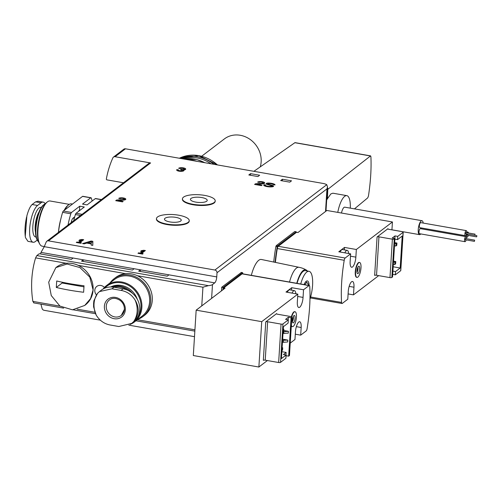 <?xml version="1.0" encoding="UTF-8"?>
<svg xmlns="http://www.w3.org/2000/svg" width="502" height="502" viewBox="0 0 502 502"><rect width="100%" height="100%" fill="white"/><g stroke="black" fill="none" stroke-linecap="round" stroke-linejoin="round"><path stroke-width="0.75" d="M272.536 185.451A2.635 0.816 -176.4 0 1 273.571 186.179A2.635 0.816 -176.4 0 1 272.203 186.807A6.099 1.895 -176.4 0 1 264.573 185.903A3.658 1.136 -176.4 0 1 263.751 185.119A3.658 1.136 -176.4 0 1 263.989 184.749L265.545 184.949A2.441 0.759 -176.4 0 0 265.389 185.194A2.441 0.759 -176.4 0 0 266.098 185.784A4.512 1.399 -176.4 0 0 271.381 186.336A1.173 0.364 -176.4 0 0 272.009 186.06A1.173 0.364 -176.4 0 0 271.544 185.734L267.152 184.441A2.635 0.816 -176.4 0 1 266.116 183.713A2.635 0.816 -176.4 0 1 268.332 183.048A6.099 1.895 -176.4 0 1 274.895 184.554A1.707 0.533 -176.4 0 1 275.033 184.78A1.707 0.533 -176.4 0 1 274.92 184.949L273.37 184.61A4.512 1.399 -176.4 0 0 268.739 183.55A1.173 0.364 -176.4 0 0 267.717 183.845A1.173 0.364 -176.4 0 0 268.175 184.171L272.536 185.451L272.479 186.38A2.635 0.816 -176.4 0 1 273.082 186.612M122.538 201.873L115.711 200.681L116.546 200.041L122.908 199.57A1.952 0.609 -176.4 0 0 124.101 199.087A1.952 0.609 -176.4 0 0 122.526 198.39A1.952 0.609 -176.4 0 0 120.336 198.648L118.742 198.365A3.658 1.136 -176.4 0 1 122.852 197.888A3.658 1.136 -176.4 0 1 125.807 199.194A3.658 1.136 -176.4 0 1 123.567 200.097L117.989 200.511L123.147 201.415L122.538 201.873M81.45 242.824L80.847 243.288L76.291 242.485L76.9 242.027L78.381 242.284L81.236 240.107L78.889 240.508L79.755 239.849L82.102 239.448L83.696 239.724L79.975 242.566L81.45 242.824M201.76 305.894L202.94 287.213L208.393 285.651A7.317 2.272 3.6 0 0 212.484 284.578L214.73 282.864A4.882 1.562 99.9 0 0 216.751 276.916L217.015 272.749A2.441 2.184 -127.3 0 0 214.887 270.032L48.456 240.853A2.441 2.184 -127.3 0 0 46.222 242.002A102.477 91.709 -127.3 0 0 44.289 246.677L41.007 252.406A102.477 91.709 -127.3 0 0 40.524 253.943M48.456 240.853L150.6 162.949L115.09 156.724L125.475 148.799L322.861 183.406A7.317 2.272 -176.4 0 1 326.758 184.705L327.511 186.851L326.953 188.896L325.528 211.499M250.542 173.648L248.81 174.972L257.915 176.566L259.647 175.248L250.542 173.648L250.442 175.254M282.413 179.239L280.681 180.557L289.786 182.151L291.518 180.833L282.413 179.239L282.312 180.845M189.241 220.679L189.216 221.144A16.422 5.102 -176.4 0 1 172.506 225.197A16.422 5.102 -176.4 0 1 156.436 219.079L156.467 218.615A16.422 5.102 -176.4 0 1 178.681 215.207A16.422 5.102 -176.4 0 1 189.241 220.679A16.422 5.102 -176.4 0 1 172.537 224.739A16.422 5.102 -176.4 0 1 156.467 218.615M215.214 200.875L215.182 201.333A16.422 5.102 -176.4 0 1 198.472 205.393A16.422 5.102 -176.4 0 1 182.408 199.275L182.433 198.811A16.422 5.102 -176.4 0 1 204.647 195.397A16.422 5.102 -176.4 0 1 215.214 200.875A16.422 5.102 -176.4 0 1 198.503 204.929A16.422 5.102 -176.4 0 1 182.433 198.811M143.145 253.642L142.537 254.1L137.987 253.303L138.59 252.839L140.071 253.102L142.926 250.925L140.585 251.32L141.451 250.661L143.792 250.26L145.385 250.542L141.664 253.378L143.145 253.642M92.857 241.33L92.795 245.384L91.201 245.101L91.22 243.884L86.727 243.1L84.148 243.865L82.554 243.583L91.151 241.035L92.857 241.33L92.751 245.371M261.435 185.627L254.602 184.429L255.443 183.795L261.806 183.318A1.952 0.609 -176.4 0 0 262.998 182.841A1.952 0.609 -176.4 0 0 261.423 182.144A1.952 0.609 -176.4 0 0 259.227 182.395L257.633 182.119A3.658 1.136 -176.4 0 1 261.743 181.642A3.658 1.136 -176.4 0 1 264.705 182.948A3.658 1.136 -176.4 0 1 262.464 183.845L256.886 184.259L262.038 185.163L261.435 185.627M178.637 168.27A3.658 1.136 -176.4 0 1 182.747 167.787A3.658 1.136 -176.4 0 1 185.709 169.099A3.658 1.136 -176.4 0 1 183.732 169.977A3.658 1.136 -176.4 0 1 183.977 170.416A3.658 1.136 -176.4 0 1 180.249 171.32A3.658 1.136 -176.4 0 1 176.673 169.958A3.658 1.136 -176.4 0 1 176.905 169.588L178.499 169.871A1.952 0.609 -176.4 0 0 178.373 170.065A1.952 0.609 -176.4 0 0 179.471 170.686A1.952 0.609 -176.4 0 0 181.555 170.73A1.707 0.533 -176.4 0 0 182.182 170.366A1.707 0.533 -176.4 0 0 181.084 169.795L180.544 169.701L181.147 169.237L181.686 169.331A1.707 0.533 -176.4 0 0 184.002 168.979A1.707 0.533 -176.4 0 0 183.977 168.879A1.952 0.609 -176.4 0 0 182.251 168.277A1.952 0.609 -176.4 0 0 180.231 168.547L178.637 168.27M92.142 201.026A38.064 12.199 99.9 0 0 91.339 198.133A2.441 0.784 99.9 0 0 91.006 197.738A2.441 0.784 99.9 0 0 90.73 197.826L82.516 204.094L87.072 204.891L95.286 198.629A2.441 0.784 99.9 0 1 95.562 198.535L101.454 199.57M80.201 210.131L79.511 210.005L79.749 206.203L71.535 212.465A2.441 0.784 99.9 0 0 70.826 213.777A38.064 12.199 99.9 0 0 68.015 225.078M82.115 214.323L76.091 213.268L84.305 207L79.749 206.203M214.73 282.864L168.973 274.839L167.241 276.163L138.671 271.155L140.403 269.831L134.141 268.733L132.409 270.057L81.506 261.128L83.238 259.81L73.085 258.028L71.353 259.352L39.275 253.723L36.847 255.574L35.604 257.877A102.477 91.709 -127.3 0 0 32.862 301.395L33.879 302.794M134.141 268.733L83.238 259.81L83.137 261.416M168.973 274.839L140.403 269.831L140.303 271.438M91.006 197.738L82.811 196.301A2.441 0.784 99.9 0 0 82.535 196.389L63.34 211.028A2.441 0.784 99.9 0 0 62.631 212.34A38.064 12.199 99.9 0 0 58.445 232.37M40.957 304.143A102.477 91.709 -127.3 0 0 42.049 308.397A2.441 2.184 -127.3 0 0 44.088 310.299L100.337 320.157M251.326 275.341A22.935 7.348 -80.1 0 1 261.423 259.484L298.966 267.302M296.073 232.677L296.136 231.755L294.768 231.516L276.244 245.641L275.874 246.52A73.198 23.456 99.9 0 0 273.722 262.05M241.299 272.486L221.708 287.238L221.482 290.859M150.6 162.949A2.441 2.184 -127.3 0 0 148.975 163.326L46.83 241.23M128.819 325.152L194.494 336.666M96.359 294.818A6.099 5.459 52.7 0 1 96.792 286.404A6.099 5.459 52.7 0 1 100.858 285.469A6.099 5.459 52.7 0 1 104.422 287.451M76.091 213.268A2.441 0.784 99.9 0 0 75.382 214.574A38.064 12.199 99.9 0 0 73.687 220.748M125.475 148.799A2.441 2.184 -127.3 0 0 123.85 149.176L113.465 157.095A2.441 2.184 -127.3 0 0 112.856 157.873A102.477 91.709 -127.3 0 0 106.355 178.982A0.734 0.653 -127.3 0 0 106.989 179.873L123.486 182.766M115.09 156.724A2.441 2.184 -127.3 0 0 113.465 157.095M73.085 258.028L41.007 252.406M79.511 210.005A21.956 7.034 99.9 0 0 78.45 211.467M242.805 273.847A73.198 23.456 99.9 0 0 242.755 273.063L242.466 272.686L223.076 287.477L222.932 289.748M221.708 287.238L223.076 287.477M296.136 231.755L277.606 245.886L277.242 246.758A73.198 23.456 99.9 0 0 275.083 262.333M300.711 284A19.522 6.256 -80.1 0 1 309.019 271.3A19.522 6.256 -80.1 0 1 312.577 285.243A19.522 6.256 -80.1 0 1 309.966 299.154M304.087 284.59A9.758 3.125 -80.1 0 1 306.195 281.296A9.758 3.125 -80.1 0 1 309.138 285.475M297.065 283.36A19.522 6.256 -80.1 0 1 305.379 270.66L309.019 271.3M296.764 283.304A20.444 6.551 -80.1 0 1 306.295 270.032A20.444 6.551 -80.1 0 1 307.299 270.992M289.516 282.036A21.718 6.959 -80.1 0 1 298.928 267.296A21.718 6.959 -80.1 0 1 298.997 267.309M305.561 281.936A8.54 2.736 -80.1 0 1 306.484 282.168L307.462 283.04A7.837 2.51 -80.1 0 1 308.347 285.337M304.877 284.728A7.837 2.51 -80.1 0 1 307.462 283.04M175.838 217.372A8.415 2.617 -176.4 0 1 181.253 220.177A8.415 2.617 -176.4 0 1 172.688 222.254A8.415 2.617 -176.4 0 1 164.455 219.117A8.415 2.617 -176.4 0 1 175.838 217.372M201.81 197.562A8.415 2.617 -176.4 0 1 207.226 200.367A8.415 2.617 -176.4 0 1 198.66 202.45A8.415 2.617 -176.4 0 1 190.421 199.313A8.415 2.617 -176.4 0 1 201.81 197.562M138.558 253.403L138.59 252.839M140.039 253.661L140.071 253.102M140.403 253.73L142.869 251.847L142.926 250.925M141.413 251.182L141.451 250.661M142.901 251.333L143.735 251.188L143.792 250.26M143.735 251.188L144.388 251.301M141.633 253.943L141.664 253.378M76.862 242.585L76.9 242.027M78.343 242.849L78.381 242.284M78.714 242.912L81.18 241.029L81.236 240.107M79.724 240.364L79.755 239.849M81.211 240.514L82.039 240.37L82.102 239.448M82.039 240.37L82.698 240.489M79.937 243.125L79.975 242.566M87.053 243.156L87.787 242.937M91.1 241.801L91.151 241.035M91.251 241.757L91.232 243.382L87.8 242.78L91.251 241.757M91.195 243.884L91.232 243.382M87.768 243.282L87.8 242.78M91.251 241.983L92.801 242.259M116.495 200.819L116.546 200.041M117.091 200.919L117.964 200.856M124.101 199.087L124.044 200.016A1.952 0.609 -176.4 0 1 124.038 200.047M124.101 199.056A3.658 1.136 -176.4 0 1 125.456 199.639M117.951 201.07L117.989 200.511M255.392 184.567L255.443 183.795M255.989 184.673L256.861 184.61M262.998 182.841L262.941 183.763A1.952 0.609 -176.4 0 1 262.935 183.801M262.998 182.803A3.658 1.136 -176.4 0 1 264.353 183.393M256.848 184.824L256.886 184.259M264.033 185.596L264.134 184.636M264.071 185.564L265.351 185.79M265.338 186.192A2.441 0.759 -176.4 0 1 265.332 186.117L265.389 185.194M266.549 184.209A2.635 0.816 -176.4 0 1 267.704 183.989M271.996 186.236L272.479 186.38M183.682 170.831L183.732 169.977M184.002 168.954A3.658 1.136 -176.4 0 1 185.357 169.538M176.861 170.354L176.905 169.588M177.137 170.567L178.329 170.774M178.317 171.025A1.952 0.609 -176.4 0 1 178.317 170.994L178.373 170.065M181.115 169.802L181.147 169.237M183.726 170.14A1.707 0.533 -176.4 0 1 182.176 170.322M131.662 323.439L118.798 326.513L109.687 324.913C104.002 323.677 99.509 320.42 96.221 315.149A23.105 20.676 52.7 0 1 97.595 293.287L99.478 291.587L111.959 288.807L121.07 290.401C126.943 291.499 131.58 294.643 134.969 299.838A23.105 20.676 52.7 0 1 137.153 311.271A23.105 20.676 52.7 0 1 133.588 321.7L131.662 323.439L133.545 322.008A19.032 17.03 -127.3 0 0 138.885 302.988A19.032 17.03 -127.3 0 0 123.134 288.826L114.029 287.226A19.032 17.03 -127.3 0 0 101.354 290.15L99.471 291.58M113.571 287.15A18.831 16.848 52.7 0 1 128.004 290.388M111.425 286.968A19.522 17.47 52.7 0 1 132.541 293.356M110.735 286.962A19.522 17.47 52.7 0 1 137.291 299.236M104.498 288.299A22.245 19.911 52.7 0 1 128.104 285.13A22.245 19.911 52.7 0 1 140.974 307.607A22.245 19.911 52.7 0 1 136.669 318.808M103.092 289.001A22.935 20.526 52.7 0 1 106.556 285.544A22.935 20.526 52.7 0 1 130.068 285.205A22.935 20.526 52.7 0 1 141.865 307.531A22.935 20.526 52.7 0 1 134.373 322.014A22.935 20.526 52.7 0 1 130.263 324.386M106.556 285.544L114.318 279.627A22.935 20.526 52.7 0 1 137.83 279.288A22.935 20.526 52.7 0 1 149.627 301.614A22.935 20.526 52.7 0 1 142.135 316.097L134.373 322.014M110.126 282.821A23.789 21.291 52.7 0 1 114.098 278.717A23.789 21.291 52.7 0 1 138.489 278.365A23.789 21.291 52.7 0 1 150.725 301.52A23.789 21.291 52.7 0 1 142.957 316.542A23.789 21.291 52.7 0 1 137.943 319.297M114.098 278.717L115.661 277.524A23.789 21.291 52.7 0 1 140.045 277.179A23.789 21.291 52.7 0 1 152.282 300.334A23.789 21.291 52.7 0 1 144.513 315.356L142.957 316.542M133.588 321.7C136.23 318.82 137.78 315.306 138.245 311.146C138.295 307.237 137.203 303.465 134.969 299.838M97.595 293.287L93.893 300.736L93.623 303.321L93.604 306.891L96.221 315.149M125.324 309.897A11.226 10.046 52.7 0 1 109.034 316.367A11.226 10.046 52.7 0 1 110.195 297.924A11.226 10.046 52.7 0 1 125.324 309.897M56.067 267.453L56.469 267.152A23.789 21.291 52.7 0 1 80.86 266.8A23.789 21.291 52.7 0 1 93.09 289.955A23.789 21.291 52.7 0 1 85.321 304.978L84.819 305.36M93.09 289.955L90.561 298.615L84.719 305.442L72.47 309.822L59.926 306.076L51.26 295.559L48.7 282.174L55.86 267.61L67.08 264.027L79.893 267.566L89.789 277.098L93.09 289.955M56.306 287.464A87.837 27.277 -176.4 0 0 83.621 292.258L84.029 285.776A87.837 27.277 -176.4 0 1 56.713 280.982L56.306 287.464L62.135 283.021L62.185 282.218M62.135 283.021L83.966 286.843M37.248 240.082L35.303 241.562A19.032 6.099 -80.1 0 1 33.157 242.253A19.032 6.099 -80.1 0 1 29.969 225.586A19.032 6.099 -80.1 0 1 37.575 205.456L41.038 202.814A19.032 6.099 -80.1 0 1 43.191 202.124A19.032 6.099 -80.1 0 1 45.205 203.887M45.287 203.862A19.522 6.256 99.9 0 0 44 204.559L43.316 205.098A18.831 6.03 99.9 0 0 35.592 228.002A18.831 6.03 99.9 0 0 37.198 240.006L37.656 240.747A19.522 6.256 99.9 0 0 38.629 241.845M44 204.559A19.522 6.256 99.9 0 0 35.987 228.303A19.522 6.256 99.9 0 0 37.656 240.747M69.276 204.358L50.062 200.988A22.935 7.348 99.9 0 0 47.376 201.892L46.699 202.431A22.245 7.128 99.9 0 0 37.562 229.483A22.245 7.128 99.9 0 0 39.47 243.671L39.928 244.405A22.935 7.348 99.9 0 0 42.143 246.168L44.333 246.551M47.376 201.892A22.935 7.348 99.9 0 0 37.964 229.784A22.935 7.348 99.9 0 0 39.928 244.405M72.489 204.05L71.422 203.868A23.789 7.624 99.9 0 0 68.636 204.803L67.795 205.469A22.935 7.348 99.9 0 0 64.118 210.438M60.692 219.543A22.935 7.348 99.9 0 0 58.452 232.338M68.636 204.803A23.789 7.624 99.9 0 0 64.871 209.861M37.989 201.227L35.598 201.86L32.134 204.502C30.17 206.372 28.419 210.15 26.882 215.822L25.263 236.36C24.611 230.644 25.062 224.174 26.612 216.946M33.157 242.253L27.955 241.343L25.502 237.684L25.263 236.36M283.799 330.498L288.393 331.301L288.28 333.152L283.015 333.372M283.881 333.523L283.68 331.615M288.393 331.301L283.994 331.665M265.753 321.901L263.33 360.323A1.462 0.452 -176.4 0 1 265.219 360.166L278.648 362.519A1.462 0.452 -176.4 0 0 280.536 362.362L285.902 358.271L286.102 355.027L281.427 358.597L283.442 326.651L288.117 323.087L288.317 319.849L282.952 323.941A1.462 0.452 -176.4 0 1 281.064 324.097L267.635 321.744A1.462 0.452 -176.4 0 0 265.753 321.901L276.658 313.581A1.462 0.452 -176.4 0 0 276.564 313.725A1.462 0.452 -176.4 0 0 277.506 314.214L290.934 316.567A1.462 0.452 -176.4 0 1 291.875 317.057A1.462 0.452 -176.4 0 1 291.781 317.208L291.091 317.735L288.355 317.251L285.588 319.366L288.317 319.849M288.192 319.824L288.355 317.251M295.301 334.2L300.679 335.141L306.164 330.962A2.441 0.784 99.9 0 0 307.092 328.716A73.198 23.456 99.9 0 0 309.74 286.573A2.441 0.784 99.9 0 0 309.295 285.5A2.441 0.784 99.9 0 0 309.019 285.594L303.534 289.773L291.7 287.696L285.983 292.051L297.824 294.128L261.724 321.663L196.163 310.167L225.072 288.117L223.71 287.878L223.622 289.221M261.724 321.663L258.875 367.031L267.378 360.543M290.238 343.104L294.969 339.496L295.452 331.86A8.051 2.579 99.9 0 1 299.694 321.751A8.051 2.579 99.9 0 1 301.162 327.505L300.679 335.141M258.875 367.031L193.308 355.535L196.163 310.167M309.295 285.5L242.366 273.766A2.441 0.784 99.9 0 0 242.089 273.86L223.71 287.878M291.762 316.862A7.561 2.422 -80.1 0 1 294.185 312.012A7.561 2.422 -80.1 0 1 295.038 311.736L294.674 311.673A7.561 2.422 99.9 0 0 293.821 311.949A7.561 2.422 99.9 0 0 291.424 316.693M291.317 325.974A7.561 2.422 99.9 0 0 292.057 326.576L292.421 326.639A7.561 2.422 -80.1 0 1 291.361 325.29M297.824 294.128L297.341 301.771A8.051 2.579 99.9 0 0 298.809 307.519A8.051 2.579 99.9 0 0 303.057 297.41L297.673 296.469M303.534 289.773L303.057 297.41M291.543 290.143L291.7 287.696M285.983 355.008L286.14 352.435L283.373 354.55L286.102 355.027M289.384 355.322A1.462 0.452 -176.4 0 1 289.459 355.485A1.462 0.452 -176.4 0 1 289.365 355.629L288.669 356.156L291.091 317.735M282.651 339.189L287.841 340.099L282.582 340.312M283.442 340.463L283.323 342.314L287.721 341.95L287.841 340.099M281.867 351.689L286.14 352.435M288.669 356.156L286.065 355.698M283.103 332.054L283.73 331.577L283.875 329.262L283.285 329.155M283.875 329.262L283.247 329.739M281.936 350.572L282.563 350.095L282.714 347.779L282.118 347.673M282.714 347.779L282.08 348.256M283.323 342.314L282.463 342.163M295.038 311.736A7.561 2.422 -80.1 0 1 296.117 319.605A7.561 2.422 -80.1 0 1 292.421 326.639M293.959 315.607A3.771 1.211 -80.1 0 1 294.134 315.501A3.771 1.211 -80.1 0 1 294.919 319.397A3.771 1.211 -80.1 0 1 292.861 322.792A3.771 1.211 -80.1 0 1 292.497 319.234A3.771 1.211 -80.1 0 1 293.959 315.607M293.275 316.561A2.93 0.941 -80.1 0 1 292.409 321.506M292.045 293.118A7.806 2.504 -80.1 0 1 294.436 290.652A7.806 2.504 -80.1 0 1 295.546 292.082A14.64 14.64 0 0 1 295.954 293.802M287.32 292.289A7.806 2.504 -80.1 0 1 289.71 289.823L294.436 290.652M392.909 271.118L395.52 271.576L395.319 274.82L400.684 270.722A1.462 0.452 3.6 0 0 400.778 270.578A1.462 0.452 3.6 0 0 400.703 270.415M392.708 274.362L395.319 274.82M345.144 258.034L278.215 246.3L296.594 232.282L297.962 232.526L326.871 210.47L392.438 221.966L356.338 249.5L344.504 247.423L338.787 251.778L350.628 253.855L345.144 258.034A2.441 0.784 99.9 0 0 344.221 260.281A73.198 23.456 99.9 0 0 341.567 302.424A2.441 0.784 99.9 0 0 342.013 303.49A2.441 0.784 99.9 0 0 342.289 303.403L347.773 299.223L348.25 291.587A8.051 2.579 99.9 0 1 352.498 281.478A8.051 2.579 99.9 0 1 353.966 287.226L353.483 294.869L378.696 275.636M348.106 293.921L353.483 294.869M391.936 229.853L392.438 221.966M278.215 246.3A2.441 0.784 99.9 0 0 277.286 248.546A73.198 23.456 99.9 0 0 275.416 262.402M359.614 262.483L359.25 262.42A7.561 2.422 99.9 0 0 358.39 262.697A7.561 2.422 99.9 0 0 355.372 270.697A7.561 2.422 99.9 0 0 356.633 277.324L356.997 277.386A7.561 2.422 -80.1 0 1 355.918 269.518A7.561 2.422 -80.1 0 1 359.614 262.483A7.561 2.422 -80.1 0 1 360.875 269.11A7.561 2.422 -80.1 0 1 357.857 277.11A7.561 2.422 -80.1 0 1 356.997 277.386M394.999 235.915L397.735 236.392L403.1 232.3A1.462 0.452 3.6 0 0 403.194 232.15A1.462 0.452 3.6 0 0 402.253 231.667L388.824 229.307A1.462 0.452 3.6 0 1 387.883 228.824A1.462 0.452 3.6 0 1 387.977 228.674L377.071 236.994L374.649 275.416A1.462 0.452 3.6 0 1 376.538 275.259L389.966 277.612A1.462 0.452 3.6 0 0 391.855 277.455L392.545 276.928L394.961 238.506L392.231 238.03L394.999 235.915L394.842 238.481M356.338 249.5L355.862 257.137L350.478 256.196M350.628 253.855L350.145 261.492A8.051 2.579 99.9 0 0 351.613 267.246A8.051 2.579 99.9 0 0 355.862 257.137M344.347 249.87L344.504 247.423M395.52 271.576L400.194 268.012L402.202 236.065L397.528 239.636L397.735 236.392M394.923 239.178L397.528 239.636M377.071 236.994A1.462 0.452 3.6 0 1 378.954 236.837L392.388 239.19A1.462 0.452 3.6 0 0 394.271 239.034L394.961 238.506M393.185 266.782L400.194 268.012M395.764 261.548L394.898 262.213L394.748 264.529L395.614 263.864L395.764 261.548L393.537 261.159M394.898 262.213L393.486 261.962M394.748 264.529L393.342 264.278M396.925 243.031L396.059 243.696L395.915 246.005L396.781 245.346L396.925 243.031L394.704 242.642M396.059 243.696L394.654 243.445M395.915 246.005L394.509 245.76M358.083 273.515A3.771 1.211 -80.1 0 1 357.437 273.54A3.771 1.211 -80.1 0 1 357.117 269.725A3.771 1.211 -80.1 0 1 358.71 266.248A3.771 1.211 -80.1 0 1 359.627 269.16A3.771 1.211 -80.1 0 1 358.083 273.515M357.851 267.309A2.93 0.941 -80.1 0 1 356.985 272.247M344.843 252.845A7.806 2.504 -80.1 0 1 347.24 250.379A7.806 2.504 -80.1 0 1 348.35 251.809A14.64 14.64 0 0 1 348.758 253.529M340.124 252.017A7.806 2.504 -80.1 0 1 342.515 249.55L347.24 250.379M337.777 212.384A18.787 6.018 -80.1 0 1 344.698 196.32A18.787 6.018 -80.1 0 1 346.819 195.642L332.901 193.201L330.874 193.897L327.16 199.118L327.831 188.419L327.417 188.35M327.411 199.162L327.787 189.116M253.899 171.314L295 142.624L370.583 155.877L328.038 189.16M354.475 208.87L367.734 197.851L368.449 196.012C370.608 181.849 371.436 168.766 370.915 156.768L370.576 155.877M346.819 195.642A18.787 6.018 -80.1 0 1 350.289 208.135M420.789 233.932A7.078 2.265 -80.1 0 1 419.528 234.641A7.078 2.265 -80.1 0 1 418.342 228.448A7.078 2.265 -80.1 0 1 421.172 220.962A7.078 2.265 -80.1 0 1 421.969 220.704A7.078 2.265 -80.1 0 1 423.199 223.07M421.266 228.812A2.56 0.822 -80.1 0 1 421.128 227.908M465.379 235.67L419.848 227.688A2.56 0.822 -80.1 0 1 419.415 225.442A2.56 0.822 -80.1 0 1 420.444 222.731A2.56 0.822 -80.1 0 1 420.732 222.637L466.264 230.619A2.56 0.822 99.9 0 0 465.969 230.713A2.56 0.822 99.9 0 0 464.946 233.424A2.56 0.822 99.9 0 0 465.379 235.67A2.56 0.822 99.9 0 0 466.496 233.882M464.996 241.682L419.465 233.7A2.56 0.822 -80.1 0 1 419.038 231.453A2.56 0.822 -80.1 0 1 420.061 228.743A2.56 0.822 -80.1 0 1 420.35 228.655L465.881 236.637A2.56 0.822 99.9 0 0 465.592 236.731A2.56 0.822 99.9 0 0 464.57 239.435A2.56 0.822 99.9 0 0 464.996 241.682A2.56 0.822 99.9 0 0 466.12 239.9M341.479 213.03A7.078 2.265 -80.1 0 1 343.995 207.433A7.078 2.265 -80.1 0 1 344.799 207.175L421.969 220.704M468.46 232.991A2.56 0.822 99.9 0 0 468.021 232.144A2.56 0.822 99.9 0 0 467.732 232.238A2.56 0.822 99.9 0 0 467.318 232.79M466.891 233.951A2.56 0.822 99.9 0 0 467.136 237.189A2.56 0.822 99.9 0 0 468.259 235.407M467.626 234.083L467.544 235.243M466.333 238.695A2.56 0.822 99.9 0 0 466.352 238.463A2.56 0.822 99.9 0 0 465.881 236.637M474.654 240.157L474.44 241.355L474.654 240.157L465.549 238.557L465.404 239.736M466.709 232.683A2.56 0.822 99.9 0 0 466.728 232.451A2.56 0.822 99.9 0 0 466.264 230.619M475.03 234.139L474.817 235.344L475.03 234.139L465.925 232.545L465.781 233.725M476.9 236.097L476.58 236.862L476.9 236.097M327.386 188.758L327.831 188.419M260.268 166.852A23.914 21.398 -127.3 0 0 251.044 140.127A23.914 21.398 -127.3 0 0 224.344 138.954L201.685 156.235M74.704 216.87L73.066 218.119A4.882 1.562 99.9 0 0 71.397 221.671A33.182 10.63 99.9 0 0 71.171 222.668M214.887 270.032L326.758 184.705M90.73 197.826L82.535 196.389M71.535 212.465L63.34 211.028M70.826 213.777L62.631 212.34M208.393 285.651L36.847 255.574M217.015 272.749L326.953 188.896M211.612 298.383L212.484 284.578M194.927 329.808L137.385 319.718M94.828 312.257L77.12 309.157M60.058 306.164L32.862 301.395M202.94 287.213L137.347 275.717M125.563 273.653L78.161 265.338M66.371 263.274L35.604 257.877M101.304 199.683L95.286 198.629M80.584 215.49L75.382 214.574M216.751 276.916L44.289 246.677M187.88 159.743A36.596 32.755 52.7 0 1 197.154 161.368M183.23 158.927A36.596 32.755 52.7 0 1 204.741 162.698M182.113 158.726A35.586 31.846 52.7 0 1 196.803 157.892A35.586 31.846 52.7 0 1 211.072 163.803M179.892 158.337A36.564 32.724 52.7 0 1 197.223 156.693A36.564 32.724 52.7 0 1 213.971 164.311M179.358 158.243A36.408 32.586 52.7 0 1 198.773 155.645A36.408 32.586 52.7 0 1 217.441 164.92M241.098 272.448L242.466 272.686M276.244 245.641L277.606 245.886M275.874 246.52L277.242 246.758M122.871 200.147L122.908 199.57M261.768 183.901L261.806 183.318M263.939 185.514L263.989 184.749M266.06 186.399L266.098 185.784M271.344 186.876L271.381 186.336M268.3 183.569L268.332 183.048M274.87 184.987L274.895 184.554M268.137 184.73L268.175 184.171M181.517 171.333L181.555 170.73M181.649 169.94L181.686 169.331M123.134 288.826L121.07 290.401M114.029 287.226L111.959 288.807M124.477 309.263A9.758 8.735 52.7 0 1 121.289 315.425A9.758 8.735 52.7 0 1 108.426 312.959A9.758 8.735 52.7 0 1 109.455 299.907C112.385 297.623 115.975 297.811 120.21 300.46C123.103 302.875 124.496 305.862 124.383 309.408L121.289 315.425M41.227 207.564A15.004 4.807 99.9 0 0 32.85 226.251A15.004 4.807 99.9 0 0 36.069 236.975M39.093 211.844A13.177 4.223 99.9 0 0 35.203 226.051A13.177 4.223 99.9 0 0 35.517 232.225M37.575 205.456L32.134 204.502M41.038 202.814L35.598 201.86M26.336 218.282A23.105 7.404 99.9 0 0 25.1 227.588A23.105 7.404 99.9 0 0 25.15 235.018M309.019 285.594L242.089 273.86M301.162 327.505L296.362 326.658M265.219 360.166L267.635 321.744M278.648 362.519L281.064 324.097M280.536 362.362L282.952 323.941M289.365 355.629L291.781 317.208M344.221 260.281L277.286 248.546M341.567 302.424L310.606 296.996M353.966 287.226L349.166 286.385M403.1 232.3L400.684 270.722M394.271 239.034L391.855 277.455M392.388 239.19L389.966 277.612M378.954 236.837L376.538 275.259M294.774 142.694L370.376 155.946M72.275 221.821L71.397 221.671M74.302 218.339L73.066 218.119M325.98 211.154L327.499 186.97M194.845 331.125L135.967 320.803M95.443 313.7L73.141 309.79M63.654 308.128L33.628 302.863M205.011 162.742L196.759 159.554L183.161 158.914M217.598 164.951L198.867 155.62L179.352 158.243M241.211 272.417L242.573 272.655M306.295 270.032A21.718 21.718 0 0 0 298.928 267.296M271.958 186.832L272.009 186.06M267.666 184.592L267.717 183.845M182.126 171.282L182.182 170.366M183.939 169.902L184.002 168.979M93.893 300.736L93.604 306.891M43.191 202.124L37.989 201.214M289.459 355.485L291.875 317.057M342.013 303.49L310.336 297.937M403.194 232.15L400.778 270.578M419.528 234.641L391.943 229.809M468.021 232.144L466.741 231.918M467.136 237.189L466.22 237.032M476.787 235.664L474.879 235.325M476.58 236.862L467.475 235.269M474.817 235.344L465.712 233.744M474.44 241.355L465.335 239.761"/></g></svg>
